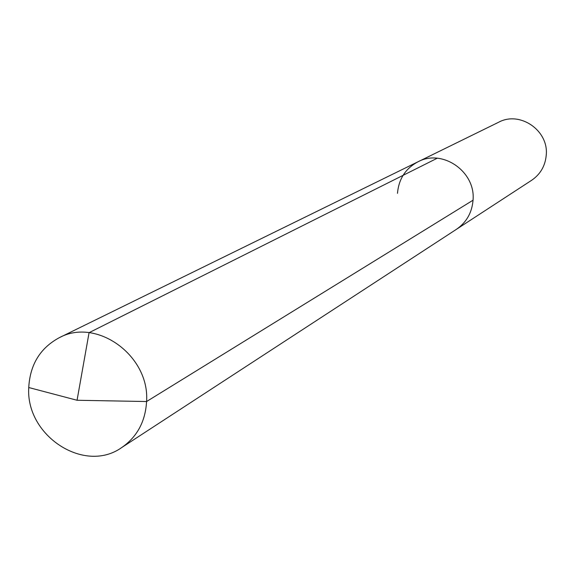 <?xml version="1.0" encoding="UTF-8"?>
<svg xmlns="http://www.w3.org/2000/svg" width="575" height="575" viewBox="0 0 575 575"><rect width="100%" height="100%" fill="white"/><g stroke="black" fill="none" stroke-linecap="round" stroke-linejoin="round"><path stroke-width="0.86" d="M397.49 193.344C398.719 178.983 405.555 168.468 417.982 161.798L498.69 122.216C519.944 110.666 548.794 130.489 546.25 155.063C545.287 165.844 540.428 174.247 531.681 180.263L456.378 229.353C466.433 222.439 471.989 212.721 473.038 200.208C475.834 171.688 442.405 148.501 417.982 161.798C442.405 148.501 475.834 171.688 473.038 200.208L146.582 401.53L473.038 200.208C471.989 212.721 466.433 222.439 456.378 229.353L121.656 447.587C84.424 474.195 25.588 435.721 28.75 387.528C30.044 364.615 40.2 348.019 59.218 337.733C96.614 317.177 149.903 355.738 146.582 401.53C145.389 421.597 137.08 436.95 121.656 447.587M437.244 158.226L89.067 332.673L77.057 400.265L146.582 401.53L77.057 400.265L28.75 387.528M417.982 161.798L59.218 337.733"/></g></svg>
